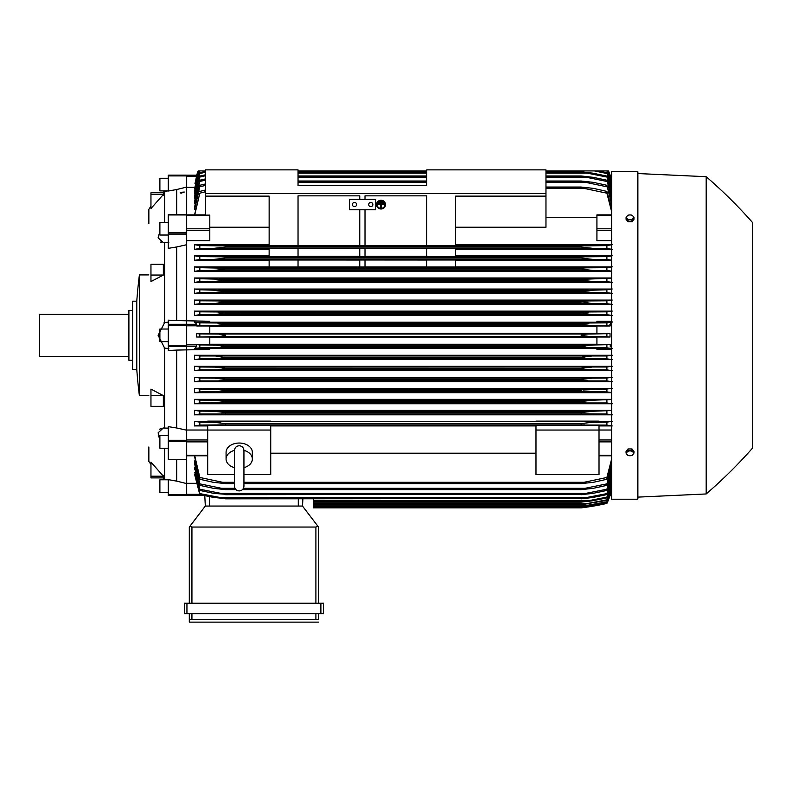 <?xml version="1.0" encoding="UTF-8"?>
<svg xmlns="http://www.w3.org/2000/svg" width="792" height="792" viewBox="0 0 792 792"><rect width="100%" height="100%" fill="white"/><g stroke="black" fill="none" stroke-linecap="round" stroke-linejoin="round"><path stroke-width="1.19" d="M234.481 450.48L234.481 450.48C234.759 447.609 236.333 446.035 239.204 445.748C242.075 446.035 243.649 447.609 243.936 450.48L243.936 486.199C243.649 489.07 242.075 490.644 239.204 490.921C236.333 490.644 234.759 489.07 234.481 486.199L234.481 450.48M234.481 467.676A13.127 9.286 0 0 1 226.076 459.013A13.127 9.286 0 0 1 234.481 450.351M243.926 450.351A13.127 9.286 0 0 1 252.341 459.013A13.127 9.286 0 0 1 243.936 467.676M226.076 459.013L226.076 452.331A13.127 9.286 0 0 1 239.204 443.045A13.127 9.286 0 0 1 252.341 452.331L252.341 459.013M243.936 474.616L270.725 474.616L270.725 425.324L207.692 425.324L207.692 430.046L270.725 430.046M234.481 474.616L207.692 474.616L207.692 430.046M270.725 425.918L535.986 425.918M535.986 453.192L270.725 453.192M535.986 474.616L535.986 425.324L599.019 425.324L599.019 474.616L535.986 474.616M535.986 430.046L599.019 430.046M186.674 430.016L207.692 430.016M196.792 175.151L196.693 175.151A52.529 52.529 0 0 1 198.178 170.923L196.693 175.151L186.674 175.151L186.674 440.263L168.29 440.263L168.29 459.578M186.674 459.578L186.674 440.263M168.29 459.716L186.674 459.716L186.674 494.762L168.29 494.762L168.29 495.545L186.674 495.545L186.674 494.762M168.29 214.8L186.674 214.8M194.555 456.558L199.812 479.259L199.812 477.467L225.552 482.912L225.552 483.615L213.276 482.298L199.812 479.259M194.555 463.657L194.555 460.944L194.555 463.657L199.812 485.357L199.812 483.863L225.552 489.11L225.552 489.644L213.503 488.327L199.812 485.357M194.555 469.488L194.555 467.3L199.812 490.436L199.812 489.208L225.552 494.297L213.771 493.376L199.812 490.436M194.555 474.21L199.812 494.594L199.812 493.604L225.552 498.564L214.088 497.515L199.812 494.594M186.674 495.515L203.861 495.515L186.674 495.515M219.453 336.55L220.75 336.452M222.443 336.273L224.76 335.828M225.374 335.57L218.612 336.59L196.693 337.036L209.791 337.036L209.791 344.668L196.772 344.668L196.456 346.361L168.29 346.361L168.29 350.5L176.695 350.084L176.695 427.997L186.674 430.195M225.017 334.917L222.443 334.382M186.674 176.319L196.456 176.319L196.772 175.151L195.07 183.506M186.674 175.903L168.29 175.903L168.29 175.121L196.772 175.151L198.287 170.923M608.414 170.923L610.018 175.151A52.529 52.529 0 0 0 608.533 170.923L606.276 170.923M186.674 240.639L209.791 240.639L209.791 215.127L205.583 215.127L205.583 196.129L269.141 196.129L269.141 245.589L298.04 245.589L298.04 195.842L359.756 195.842L359.756 199.287L359.756 195.842M186.674 244.728L176.695 246.965L176.695 320.582L168.29 320.166L168.29 324.304L196.456 324.304L196.772 325.987L209.791 325.987L209.791 333.63L196.693 333.63L196.693 337.036M196.693 333.63L199.812 333.907L199.812 336.758M209.791 337.442L596.921 337.442M596.921 344.253L209.791 344.253M216.355 336.64L590.456 336.64L581.16 335.333C582.724 334.422 585.823 333.986 590.456 334.016L610.018 333.63L596.921 333.63L596.921 325.987L609.939 325.987L590.961 325.611L581.16 324.126C582.853 323.324 585.763 322.948 589.901 322.988L606.9 322.869L606.9 325.72M196.772 344.668L199.812 344.936L199.812 347.787L216.81 347.678L225.552 346.53C223.849 347.332 220.938 347.718 216.8 347.678L589.901 347.678L581.16 346.361L590.961 345.045L609.939 344.668L596.921 344.668L596.921 337.036L610.018 337.036L606.9 336.758L606.9 333.907M606.9 336.758L590.456 336.64M610.018 337.036L610.018 333.63M199.812 333.907L218.82 334.075L225.552 335.333M216.256 334.016L590.456 334.016M209.791 326.403L596.921 326.403M596.921 333.224L209.791 333.224M194.961 348.341L209.791 348.341L209.791 349.401L176.695 350.084M168.29 324.304L168.29 346.361M159.885 439.223L158.123 432.828L163.3 427.987L164.617 428.056L164.617 348.084L158.123 335.333L164.617 322.582L164.617 242.6L163.3 242.679L158.123 237.828L159.885 231.432M164.093 322.651L168.815 322.047M163.746 475.358L163.746 478.714M150.955 462.122L163.36 476.19L150.955 476.19L150.955 462.122M163.36 395.614L163.36 406.345L150.955 406.345L150.955 389.1L163.36 395.614L150.955 395.614M150.955 275.052L150.955 264.31L163.36 264.31L163.36 275.052L150.955 281.566L150.955 275.052L163.36 275.052M163.746 191.941L163.746 195.297M163.36 194.476L150.955 208.543L150.955 194.476L163.36 194.476M148.856 223.71L148.856 209.266A105.059 105.059 0 0 1 150.955 206.266M148.856 446.955L148.856 461.399A105.059 105.059 0 0 0 150.955 464.399M163.102 477.893L164.617 479.219L163.102 477.893M164.617 448.232L164.617 479.219M164.617 191.446L163.102 192.773L164.617 191.446L164.617 222.423M164.093 428.046L168.815 428.165M164.093 479.13L168.815 479.902M168.29 341.629L159.885 341.629L159.885 329.026L168.29 329.026M139.402 335.333L139.402 395.733A524.749 524.749 0 0 1 136.778 369.478L136.778 301.188A524.749 524.749 0 0 1 139.402 274.923L139.402 335.333M136.778 301.188L132.571 301.188L132.571 369.478L136.778 369.478M132.571 310.385L128.898 310.385L128.898 360.281L132.571 360.281M128.898 314.315L39.6 314.315L39.6 356.341L128.898 356.341M150.955 476.19L150.955 477.893L163.36 477.893M163.36 192.773L150.955 192.773L150.955 194.476M168.815 242.5L164.093 242.609M168.815 190.763L164.093 191.525M160.36 242.085L161.598 242.51M163.3 427.987L159.42 429.234M158.657 436.135L159.311 437.956M150.955 192.773L163.102 192.773M168.815 348.619L164.093 348.015M176.695 246.965L168.29 248.341L168.29 214.652M168.29 235.036L159.885 235.036L159.885 222.423L168.29 222.423M186.674 187.08L176.695 189.526L176.695 214.652M176.695 189.526L168.29 191.03L168.29 175.903M168.29 178.269L159.885 178.269L159.885 190.882L168.072 190.882M176.695 459.716L176.695 481.14L168.29 479.625L168.29 494.762M168.29 492.386L159.885 492.386L159.885 479.784L168.072 479.784M176.695 427.997L168.29 426.64L168.29 440.263M168.29 448.232L159.885 448.232L159.885 435.63L168.29 435.63M176.695 320.582L209.791 321.255L209.791 322.314L194.961 322.314M180.328 192.753A2.138 0.554 0 0 1 181.17 192.317L184.259 192.04L181.17 193.198L180.328 192.753A2.138 0.554 0 0 0 181.17 193.198M181.15 192.446L183.813 192.456M186.674 495.545L168.29 495.545M176.695 481.14L186.674 483.575M313.533 498.831L313.533 507.88L581.16 507.88L606.9 503.415A52.529 52.529 0 0 0 610.018 495.515L606.9 503.148L581.16 507.523L606.9 502.96L611.622 487.991M588.694 506.573L590.456 506.573M588.07 506.939L586.139 507.227M583.714 507.553L581.16 507.88A262.637 262.637 0 0 0 606.9 503.415L610.246 494.347L609.929 495.515L611.622 495.515L610.018 495.515M313.533 507.533L581.16 507.533L313.533 507.523M583.852 506.217L589.901 506.217M205.326 506.048L204.781 495.713L205.326 506.048L302.504 506.048L317.889 526.225L315.899 527.056L191.931 527.056L189.941 526.225L205.326 506.048M318.523 527.056L318.523 603.217L318.523 527.056L317.889 526.225M186.942 603.217L184.318 603.217L184.318 613.731L323.512 613.731L323.512 603.217L186.942 603.217L186.942 613.731M189.308 622.136L189.308 613.731L189.308 622.136L318.523 622.136L189.308 622.136M318.523 618.453L318.523 613.731L318.523 618.453M189.357 619.681L192.436 619.512M315.394 619.512L318.473 619.681M191.931 613.731L191.931 619.502L315.899 619.502L315.899 613.731M184.318 603.217L184.318 613.731M189.308 527.056L189.308 603.217L189.308 527.056L189.941 526.225M302.504 506.048L302.881 498.831L302.504 506.048M186.674 483.318L195.901 483.318M196.812 346.025L194.674 349.015M200.604 347.738L194.485 348.52M199.812 344.936L215.741 345.045L225.552 346.53L581.16 346.53M225.552 346.361L581.16 346.361M215.741 345.045L590.961 345.045M589.901 347.678L606.9 347.787L606.9 344.936M215.741 325.611L199.812 325.72L199.812 322.869L216.81 322.988L225.552 324.126L215.741 325.611L590.961 325.611M199.812 325.72L196.772 325.987M225.552 324.304L581.16 324.304L225.552 324.304M225.552 324.126L581.16 324.126L589.901 322.988L216.81 322.988L589.901 322.988M194.674 321.651L196.812 324.631M194.485 322.136L200.604 322.928M269.141 227.235L209.791 227.235M205.583 169.864L298.04 169.864L298.04 185.625L426.73 185.625L426.73 169.864L545.965 169.864L545.965 193.505L205.583 193.505L205.583 169.864M365.013 195.842L365.013 199.287L365.013 195.842L426.73 195.842L426.73 245.589L455.618 245.589L455.618 196.129L545.965 196.129L545.965 193.505M205.583 196.129L205.583 193.505M349.51 199.287L375.774 199.287L375.774 209.791L349.51 209.791L349.51 199.287M368.686 204.534A2.099 2.099 0 0 1 370.785 202.435A2.099 2.099 0 0 1 372.883 204.534A2.099 2.099 0 0 1 370.785 206.643A2.099 2.099 0 0 1 368.686 204.534M352.4 204.534A2.099 2.099 0 0 1 354.499 202.435A2.099 2.099 0 0 1 356.608 204.534A2.099 2.099 0 0 1 354.499 206.643A2.099 2.099 0 0 1 352.4 204.534M359.756 245.54L298.04 245.54L298.04 195.842M359.756 209.791L359.756 245.589L365.013 245.589L365.013 209.791M426.73 195.842L426.73 245.54L365.013 245.54M545.965 196.129L545.965 227.235L455.618 227.235M194.604 187.348L186.674 187.348M200.425 170.923L198.178 170.923M198.366 170.923L194.961 183.506M608.335 170.923L611.622 182.675L608.533 170.923M219.998 411.632L218.958 411.523M588.02 411.503L587.476 411.553M586.535 411.652L584.872 411.86M585.783 402.821L225.552 402.455L199.812 402.98L194.485 403.791M215.959 389.209L215.295 389.189M214.612 389.179L225.552 390.486L225.552 391.288L199.812 391.931L194.555 392.683L611.622 392.683M583.061 390.001L606.9 389.07L606.9 391.931L581.16 391.288L225.552 391.288M225.542 379.447L581.16 379.457L592.268 378.14L606.9 378.041L606.9 380.893L199.812 380.893L199.812 378.041L214.444 378.14L225.552 379.457L225.552 380.111L218.948 380.764M590.347 378.18L589.723 378.21M588.981 378.249L588.179 378.299M587.238 378.378L585.526 378.556M587.971 380.764L581.16 380.111L225.552 380.111M582.981 380.497L585.288 380.695M581.417 368.29L591.773 367.112M581.348 369.013L583.694 369.488M215.929 356.083L225.552 357.727L217.394 358.707L199.812 358.825L199.812 355.974L606.9 355.974L606.9 358.825L589.307 358.707L581.16 357.727L225.552 357.727M591.376 356.083L582.724 356.826M220.315 422.73L216.652 422.393M215.899 422.344L215.246 422.314M214.335 422.275L213.612 422.265M591.624 422.304L581.16 423.581L592.307 422.284M611.622 494.347L610.246 494.347L611.622 488.001M194.822 472.478L199.812 493.604M194.881 467.3L199.812 489.208M194.951 460.944L199.812 483.863M225.552 489.11L235.481 489.11M242.926 489.11L581.16 489.11L606.9 483.863L611.622 466.419M225.552 489.644L235.966 489.644M242.441 489.644L581.16 489.644L581.16 489.11M221.146 488.327L234.986 488.327L221.146 488.327M243.421 488.327L585.565 488.327L243.421 488.327M611.622 468.805L606.9 485.357L593.208 488.327L581.16 489.644M606.9 485.357L606.9 483.863M225.552 494.297L581.16 494.297L606.9 489.208L611.622 472.507M225.552 494.683L581.16 494.297M220.275 493.376L586.427 493.376L220.275 493.376M611.622 474.438L606.9 490.436L592.931 493.376L581.16 494.683M606.9 490.436L606.9 489.208M225.552 498.564L581.16 498.564L606.9 493.604L611.622 477.477M225.552 498.831L581.16 498.564M611.622 479.012L606.9 494.594L592.614 497.515L581.16 498.831M606.9 494.594L606.9 493.604M219.473 497.515L587.228 497.515M313.533 502.148L581.16 502.148L606.9 497.128L611.622 481.437M313.533 501.97L581.16 501.97M611.622 482.625L606.9 497.901L592.268 500.831L581.16 502.148M606.9 497.901L606.9 497.128M313.533 500.831L587.971 500.831M313.533 504.682L581.16 504.682L606.9 499.831L611.622 484.476M313.533 504.583L581.16 504.583M611.622 485.338L606.9 500.405L581.16 504.682M606.9 500.405L606.9 499.831M313.533 503.365L588.664 503.365M313.533 506.464L581.16 506.464L606.9 501.772L611.622 486.644M313.533 506.425L581.16 506.425M611.622 487.209L606.9 502.148L581.16 506.464M313.533 505.157L589.307 505.157M194.743 455.786L199.812 477.467M225.552 482.912L234.481 482.912M243.936 482.912L581.16 482.912L606.9 477.467L611.622 459.043M225.552 483.615L234.481 483.615M243.936 483.615L581.16 483.615L581.16 482.912M222.087 482.298L234.481 482.298L222.087 482.298M243.936 482.298L584.615 482.298L243.936 482.298M611.622 461.974L606.9 479.259L593.426 482.298L581.16 483.615M606.9 479.259L606.9 477.467M599.019 430.016L611.622 430.016M599.019 425.918L611.622 425.918M612.206 425.957L606.276 425.007M593.426 422.265L606.9 422.156L606.9 425.057L222.087 424.888L584.615 424.888M222.087 424.888L199.812 425.057L199.812 422.156L213.276 422.265L225.552 423.581L581.16 423.581L581.16 424.74M200.435 425.007L194.505 425.957M207.692 421.354L194.555 421.354L194.555 425.918L207.692 425.918M225.552 423.581L225.552 424.74M194.485 421.304L199.96 422.166M606.741 422.166L612.226 421.304M611.622 421.354L599.019 421.354M599.019 421.7L535.986 421.7L535.986 421.126L599.019 421.126L599.019 421.7M535.986 421.354L270.725 421.354M270.725 421.7L207.692 421.7L207.692 421.126L270.725 421.126L270.725 421.7M611.622 349.401L596.921 349.401L596.921 348.341L611.622 348.341M209.791 348.48L596.921 348.48M611.622 410.365L194.555 410.365L194.555 414.82L611.622 414.82M611.622 399.366L194.555 399.366L194.555 403.742L611.622 403.742M611.622 388.347L194.555 388.347L194.555 392.683M611.622 377.338L194.555 377.338L194.555 381.615L611.622 381.615M611.622 366.31L194.555 366.31L194.555 370.567L611.622 370.567M611.622 355.291L194.555 355.291L194.555 359.518L611.622 359.518M200.633 358.766L194.485 359.568M194.485 355.242L200.594 356.024M225.552 357.39L581.16 357.39L591.436 356.083M217.404 358.707L589.307 358.707M200.693 369.795L194.485 370.616M225.552 368.923L225.552 368.419L214.84 367.112L199.812 367.003L199.812 369.864L588.664 369.735L581.16 368.923L225.552 368.923L218.038 369.735M194.485 366.27L200.624 367.062M225.552 368.419L581.16 368.419L581.16 368.923M214.84 367.112L606.9 367.003L606.9 369.864L588.664 369.735M200.772 380.833L194.485 381.665M194.485 377.289L200.673 378.101M581.16 380.111L581.16 379.457M214.444 378.14L592.268 378.14M592.614 389.169L199.812 389.07L199.812 391.931M194.485 388.308L200.752 389.139M225.552 390.486L581.16 390.486L581.16 391.288M219.473 391.802L587.228 391.802M194.555 399.366L199.812 400.099L199.812 402.98M199.812 400.099L213.771 400.198L225.552 401.514L225.552 402.455M225.552 401.514L581.16 401.514L592.931 400.198L611.622 399.534M581.16 402.455L581.16 401.514M220.275 402.831L606.9 402.98L606.9 400.099M213.771 400.198L592.931 400.198L213.771 400.198M200 413.998L194.485 414.869M194.555 410.365L199.812 411.127L199.812 414.018L585.565 413.86L221.136 413.86M199.812 411.127L213.503 411.236L225.552 412.543L225.552 413.602M225.552 412.543L581.16 412.543L593.208 411.236L611.622 410.543M581.16 413.602L581.16 412.543M585.565 413.86L606.9 414.018L606.9 411.127M593.208 411.236L213.503 411.236M213.543 411.236L593.159 411.236M612.226 414.869L606.712 413.998M612.226 403.791L606.87 402.97M611.622 392.505L606.9 391.931M605.959 389.139L612.226 388.308M612.226 381.665L605.929 380.833M606.029 378.101L612.226 377.289M612.226 370.616L606.009 369.795M606.088 367.062L612.226 366.27M612.226 359.568L606.068 358.766M606.118 356.024L612.226 355.242M612.226 348.52L606.108 347.738M611.622 348.114L609.939 344.668M609.939 325.987L610.246 324.304L611.622 324.304M609.899 324.631L612.038 321.651M606.108 322.928L612.226 322.136M611.622 322.314L596.921 322.314L596.921 321.255L611.622 321.255M596.921 322.186L209.791 322.186M611.622 311.137L194.555 311.137L194.555 315.374L611.622 315.374M611.622 300.099L194.555 300.099L194.555 304.346L611.622 304.346M611.622 289.04L194.555 289.04L194.555 293.327L611.622 293.327M611.622 277.982L194.555 277.982L194.555 282.308L611.622 282.308M269.141 266.914L194.555 266.914L194.555 271.3L611.622 271.3M269.141 255.836L194.555 255.836L194.555 260.301L269.141 260.301M269.141 244.748L194.555 244.748L194.555 249.302L269.141 249.302M194.555 277.982L199.812 278.725L199.812 281.596L592.614 281.487L581.16 280.18L581.16 279.378L611.622 278.16M200.752 281.526L194.485 282.358M199.812 278.725L225.552 279.378L225.552 280.18L214.088 281.487M225.552 280.18L581.16 280.18L225.552 280.18M225.552 279.378L581.16 279.378M592.079 281.487L606.9 281.596L606.9 278.725M219.473 278.863L587.228 278.863L219.473 278.863M194.485 288.991L200.772 289.832M200.673 292.565L194.485 293.367M214.444 292.525L225.552 291.208L225.552 290.555L199.812 289.763L199.812 292.624L592.268 292.525L581.16 291.208L581.16 290.555L606.9 289.763L606.9 292.624L592.268 292.525M225.552 291.208L581.16 291.208L225.552 291.208M225.255 290.456L581.16 290.555M587.971 289.892L218.731 289.892L585.337 289.961M194.485 300.049L200.693 300.861M200.624 303.603L194.485 304.395M214.84 303.554L225.552 301.742L218.038 300.92L199.812 300.802L199.812 303.653L591.871 303.554L581.16 301.742L588.664 300.92L606.9 300.802L606.9 303.653L591.871 303.554M225.552 302.237L581.16 302.237L225.552 302.237M225.552 301.742L581.16 301.742M588.664 300.92L218.047 300.92L587.525 300.94M194.485 311.098L200.633 311.89M200.594 314.632L194.485 315.414M215.275 314.582L225.552 312.929L217.394 311.959L199.812 311.84L199.812 314.691L591.436 314.582L581.16 312.929L589.307 311.959L606.9 311.84L606.9 314.691L591.327 314.582M225.552 313.266L581.16 313.266L225.552 313.266M225.552 312.929L581.16 312.929M217.404 311.959L589.307 311.959L217.404 311.959M194.485 266.864L199.841 267.686L199.812 270.567L194.555 271.3M199.812 267.686L225.552 268.211L225.552 269.141L213.771 270.458L199.812 270.567M225.552 269.141L581.16 269.141L581.16 268.211L586.427 267.835L606.9 267.686L606.9 270.567L592.931 270.458L581.16 269.141L225.552 269.141M225.552 268.211L581.16 268.211M213.771 270.458L592.931 270.458L213.771 270.458M220.275 267.835L586.427 267.835L220.275 267.835M298.04 260.004L298.04 266.993L269.141 266.993L269.141 260.004L359.756 260.043L359.756 266.993L365.013 266.993L365.013 260.004L426.73 260.043L426.73 266.993L455.618 266.993L455.618 260.004L426.73 260.004M359.756 266.953L298.04 266.953M359.756 260.004L365.013 260.004M426.73 266.953L365.013 266.953M194.485 255.786L200 256.657M199.812 259.528L213.503 259.43L225.552 258.113L225.552 257.063L221.146 256.806L199.812 256.648L199.812 259.528L194.555 260.301M225.552 258.113L581.16 258.113L581.16 257.063L585.565 256.806L606.9 256.648L606.9 259.528L593.208 259.43L581.16 258.113L225.552 258.113M225.552 257.063L581.16 257.063M213.543 259.43L593.159 259.43M221.146 256.806L585.565 256.806L221.146 256.806M298.04 248.619L298.04 256.271L269.141 256.271L269.141 248.619L359.756 248.658L359.756 256.271L365.013 256.271L365.013 248.619L426.73 248.658L426.73 256.271L455.618 256.271L455.618 248.619L426.73 248.619M359.756 256.232L298.04 256.232M359.756 248.619L365.013 248.619M426.73 256.232L365.013 256.232M194.505 244.708L200.435 245.649M199.96 248.49L194.485 249.351M225.552 245.926L199.812 245.599L199.812 248.5L213.276 248.401L225.552 247.084L581.16 247.084L581.16 245.926L606.9 245.599L606.9 248.5L593.426 248.401L581.16 247.084L225.552 247.084L225.552 245.926L581.16 245.926M213.335 248.401L593.386 248.401L214.394 248.381M222.087 245.767L584.615 245.767L222.087 245.767M612.226 315.414L606.118 314.632M606.068 311.89L612.226 311.098M612.226 304.395L606.088 303.603M606.009 300.861L612.226 300.049M612.226 293.367L606.029 292.565M605.929 289.832L612.226 288.991M612.226 282.358L605.959 281.526M611.622 271.121L606.9 270.567M606.87 267.686L612.226 266.864M611.622 266.914L455.618 266.914M455.618 260.301L611.622 260.301M611.622 260.113L606.9 259.528M606.712 256.657L612.226 255.786M611.622 255.836L455.618 255.836M455.618 249.302L611.622 249.302M612.226 249.351L606.741 248.49M606.276 245.649L612.206 244.708M611.622 244.748L455.618 244.748M611.622 240.639L596.921 240.639L596.921 215.087M545.965 217.463L596.921 217.463M611.622 211.622L606.9 193.198L581.16 187.744L545.965 187.744M545.965 188.367L584.615 188.367M205.583 191.704L199.812 193.198L194.743 214.88M545.965 187.051L581.16 187.051L593.426 188.367L606.9 191.407L611.622 208.682M581.16 187.744L581.16 187.051M606.9 193.198L606.9 191.407M194.555 214.88L199.812 193.198M199.812 191.407L205.583 189.991M205.583 185.377L199.812 186.793L199.812 185.298L194.555 206.999L194.951 209.722M205.583 180.091L199.812 181.457L199.812 180.22L194.555 201.178L194.881 203.356M205.583 175.735L199.812 177.061L199.812 176.062L194.555 196.456L194.822 198.188M205.583 172.24L199.812 173.537L199.812 172.755L194.555 192.733L194.763 194.07M199.495 170.923L194.713 190.912M198.703 170.923L194.664 188.654M194.555 190.912L199.762 170.923L205.583 170.923L198.881 170.923L194.555 188.654M611.622 184.021L607.83 170.923L545.965 170.923L606.939 170.923L611.622 186.189M426.73 170.923L298.04 170.923M199.812 173.537L194.555 194.07M199.812 172.755L205.583 171.498M611.622 189.229L606.9 172.755L598.247 170.923L545.965 170.923M606.9 173.537L594.406 170.923M199.812 177.061L194.555 198.188M199.812 176.062L205.583 174.775M298.04 171.824L426.73 171.824M545.965 171.824L581.16 171.824L592.614 173.141L606.9 176.062L611.622 191.654M545.965 173.141L587.228 173.141L581.16 172.102L545.965 172.102M426.73 172.102L298.04 172.102M298.04 173.141L426.73 173.141M611.622 193.189L606.9 176.062M606.9 177.061L587.228 173.141M199.812 181.457L194.555 203.356M199.812 180.22L205.583 178.903M298.04 175.972L426.73 175.972M545.965 175.972L581.16 175.972L592.931 177.289L606.9 180.22L611.622 196.228M545.965 177.289L586.427 177.289L581.16 176.369L545.965 176.369M426.73 176.369L298.04 176.369M298.04 177.289L426.73 177.289M611.622 198.158L606.9 180.22M606.9 181.457L586.427 177.289M199.812 186.793L194.555 209.722M199.812 185.298L205.583 183.942M298.04 181.022L426.73 181.022M545.965 181.022L581.16 181.022L593.208 182.328L606.9 185.298L611.622 201.851M545.965 182.328L585.565 182.328L581.16 181.546L545.965 181.546M426.73 181.546L298.04 181.546M581.16 181.546L581.16 181.022M298.04 182.328L426.73 182.328M611.622 204.237L606.9 185.298M606.9 186.793L585.565 182.328M606.9 172.755L611.622 188.041M607.216 170.923L611.622 185.318M607.999 170.923L611.622 183.447M610.018 175.151L611.622 175.151L609.939 175.2M215.691 259.37L216.265 259.34M217.166 259.281L221.859 258.796M215.335 314.582L223.364 313.949M225.532 301.732L222.948 301.168M223.502 302.841L225.542 302.237M223.76 290.169L221.413 289.961M216.355 292.486L216.978 292.456M217.721 292.416L218.533 292.357M219.473 292.288L221.186 292.109M223.631 280.665L225.542 280.18M582.328 279.14L581.368 279.319M590.753 281.457L591.406 281.477M215.077 248.351L225.552 247.084M584.536 247.688L588.218 248.124M589.02 248.193L590.089 248.272M590.812 248.312L591.466 248.351M592.337 248.381L593.089 248.391M752.4 222.394A472.745 472.745 0 0 0 706.177 176.695L637.887 173.547L637.887 171.973A0.525 0.525 0 0 0 637.362 171.448L611.622 171.448L611.622 499.217L637.362 499.217A0.525 0.525 0 0 0 637.887 498.693L637.887 497.119L706.177 493.96A472.745 472.745 0 0 0 752.4 448.262L752.4 222.394L752.4 448.262M637.887 171.973L637.887 498.693M637.887 173.547L637.887 497.119M706.177 176.695L706.177 493.96M633.956 453.103L633.956 451.351L631.986 448.945L628.036 448.945L626.066 451.351L626.066 453.103L627.056 454.529A3.416 2.416 0 0 1 626.601 453.321A3.416 2.416 0 0 1 627.056 452.113A3.416 2.416 0 0 1 630.006 450.905A3.416 2.416 0 0 1 632.966 452.113A3.416 2.416 0 0 1 633.422 453.321A3.416 2.416 0 0 1 632.966 454.529A3.416 2.416 0 0 1 630.006 455.737L631.986 455.519L633.956 453.103L631.986 450.697L628.036 450.697L626.066 453.103M628.036 455.519L630.006 455.737A3.416 2.416 0 0 1 627.056 454.529L628.036 455.519M631.986 448.945L631.986 450.697M628.036 448.945L628.036 450.697M628.036 221.72L628.036 219.968L630.006 219.75A3.416 2.416 180 0 1 627.056 218.542A3.416 2.416 180 0 1 626.601 217.335A3.416 2.416 180 0 1 627.056 216.127L626.066 217.553L626.066 219.305L628.036 221.72L631.986 221.72L633.956 219.305L633.956 217.553L632.966 216.127A3.416 2.416 180 0 1 633.422 217.335A3.416 2.416 180 0 1 632.966 218.542A3.416 2.416 180 0 1 630.006 219.75L631.986 219.968L633.956 217.553M631.986 221.72L631.986 219.968M630.006 214.919A3.416 2.416 180 0 1 632.966 216.127L631.986 215.137L630.006 214.919L628.036 215.137L627.056 216.127A3.416 2.416 180 0 1 630.006 214.919M626.066 217.553L628.036 219.968M382.081 201.425L382.081 201.93L379.982 201.93L382.081 201.287L379.982 201.425M377.873 203.663L384.179 203.663L384.179 204.168L381.289 204.168L381.289 207.464L380.764 207.464L380.764 204.168L377.873 204.168L377.873 203.524L384.179 203.663M377.091 204.603A3.94 3.802 180 0 0 381.031 208.345A3.94 3.802 180 0 0 384.971 204.603M384.971 204.673A3.94 3.802 0 0 1 381.031 208.474A3.94 3.802 0 0 1 377.091 204.673A3.94 3.802 0 0 1 381.031 200.871A3.94 3.802 0 0 1 384.971 204.673M376.566 204.534L376.566 204.673A4.465 4.316 180 0 0 381.031 208.989A4.465 4.316 180 0 0 385.496 204.673L385.496 204.534A4.465 4.316 0 0 0 381.031 200.227A4.465 4.316 0 0 0 376.566 204.534M385.496 204.673A4.465 4.316 180 0 0 381.031 200.356A4.465 4.316 180 0 0 376.566 204.673M383.13 202.544L383.13 203.049L378.932 203.049L378.932 202.544L383.13 202.405L378.932 202.544M186.674 439.976L207.692 439.976M186.674 441.877L207.692 441.877M186.674 455.321L207.692 455.321M186.674 494.347L199.693 494.347M186.674 215.345L209.791 215.345M186.674 228.789L209.791 228.789M186.674 230.69L209.791 230.69M186.674 325.819L196.772 325.819M186.674 344.837L196.772 344.837M186.674 345.342L168.29 345.342M186.674 325.314L168.29 325.314M186.674 234.115L168.29 234.115M186.674 232.838L168.29 232.838M186.674 214.959L168.29 214.959M186.674 459.409L168.29 459.409M186.674 441.53L168.29 441.53M320.889 603.217L320.889 613.731M191.931 527.056L191.931 603.217M315.899 527.056L315.899 603.217M298.297 506.048L298.297 498.831M209.524 506.048L209.524 496.683M611.622 455.321L599.019 455.321M611.622 441.877L599.019 441.877M611.622 439.976L599.019 439.976M611.622 346.361L610.246 346.361M611.622 344.837L609.929 344.837M611.622 325.819L609.929 325.819M611.622 230.69L596.921 230.69M611.622 228.789L596.921 228.789M611.622 215.345L596.921 215.345M611.622 176.319L610.246 176.319M637.362 171.448L637.362 499.217M234.481 480.972L234.481 486.199M243.936 480.972L243.936 486.199M186.674 455.786L207.692 455.786M186.674 214.88L205.583 214.88M139.402 395.733L148.856 395.733M139.402 274.923L148.856 274.923M611.622 455.786L599.019 455.786M213.503 259.43L593.208 259.43M611.622 214.88L596.921 214.88"/></g></svg>
